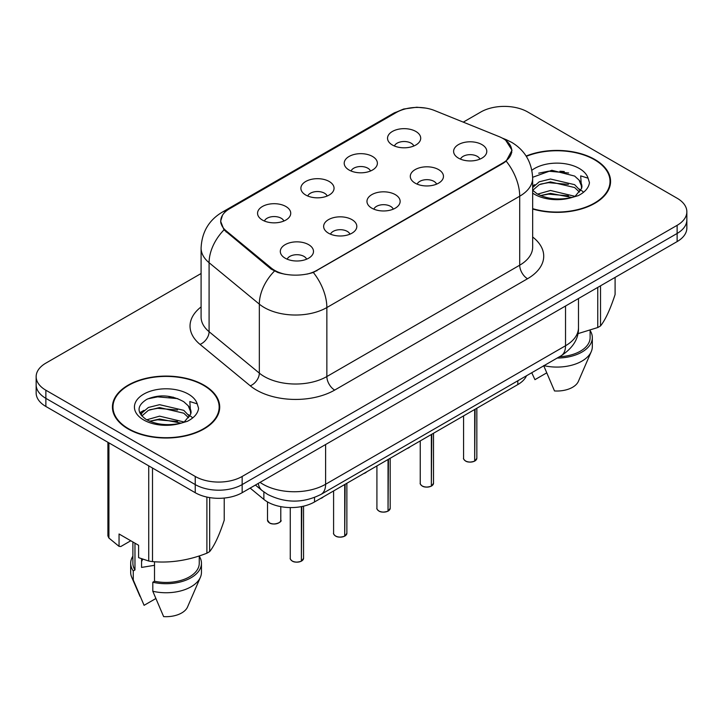 <?xml version="1.0" encoding="UTF-8"?>
<svg xmlns="http://www.w3.org/2000/svg" width="723" height="723" viewBox="0 0 723 723"><rect width="100%" height="100%" fill="white"/><g stroke="black" fill="none" stroke-linecap="round" stroke-linejoin="round"><path stroke-width="1.08" d="M349.064 170.013A16.593 9.58 180 0 1 345.775 167.302A16.593 9.58 180 0 1 351.27 155.4A16.593 9.58 180 0 1 372.526 156.466A16.593 9.58 180 0 1 375.815 167.302A16.593 9.58 180 0 1 349.064 170.013M370.51 171.008A9.95 5.748 0 0 0 367.835 168.206A9.95 5.748 0 0 0 358.03 166.751A9.95 5.748 0 0 0 351.089 171.008M305.739 195.029A16.593 9.58 180 0 1 302.449 192.318A16.593 9.58 180 0 1 307.944 180.416A16.593 9.58 180 0 1 329.2 181.482A16.593 9.58 180 0 1 332.49 192.318A16.593 9.58 180 0 1 305.739 195.029M327.185 196.023A9.95 5.748 0 0 0 324.51 193.222A9.95 5.748 0 0 0 314.704 191.767A9.95 5.748 0 0 0 307.763 196.023M262.413 220.045A16.593 9.58 180 0 1 259.123 217.334A16.593 9.58 180 0 1 264.618 205.431A16.593 9.58 180 0 1 285.874 206.498A16.593 9.58 180 0 1 289.173 217.334A16.593 9.58 180 0 1 262.413 220.045M283.859 221.039A9.95 5.748 0 0 0 281.184 218.238A9.95 5.748 0 0 0 271.378 216.783A9.95 5.748 0 0 0 264.437 221.039M392.39 145.007A16.593 9.58 180 0 1 389.101 142.295A16.593 9.58 180 0 1 394.595 130.393A16.593 9.58 180 0 1 415.852 131.459A16.593 9.58 180 0 1 419.141 142.295A16.593 9.58 180 0 1 392.39 145.007M413.827 145.992A9.95 5.748 0 0 0 411.161 143.199A9.95 5.748 0 0 0 401.355 141.744A9.95 5.748 0 0 0 394.415 145.992M415.147 183.154A16.593 9.58 180 0 1 411.857 180.443A16.593 9.58 180 0 1 417.352 168.54A16.593 9.58 180 0 1 438.608 169.607A16.593 9.58 180 0 1 441.898 180.443A16.593 9.58 180 0 1 415.147 183.154M436.593 184.148A9.95 5.748 0 0 0 433.917 181.346A9.95 5.748 0 0 0 424.112 179.891A9.95 5.748 0 0 0 417.171 184.148M371.821 208.17A16.593 9.58 180 0 1 368.531 205.459A16.593 9.58 180 0 1 374.026 193.556A16.593 9.58 180 0 1 395.282 194.623A16.593 9.58 180 0 1 398.572 205.459A16.593 9.58 180 0 1 371.821 208.17M393.267 209.164A9.95 5.748 0 0 0 390.592 206.362A9.95 5.748 0 0 0 380.786 204.907A9.95 5.748 0 0 0 373.845 209.164M328.495 233.186A16.593 9.58 180 0 1 325.205 230.474A16.593 9.58 180 0 1 330.7 218.572A16.593 9.58 180 0 1 351.956 219.638A16.593 9.58 180 0 1 355.255 230.474A16.593 9.58 180 0 1 328.495 233.186M349.941 234.171A9.95 5.748 0 0 0 347.266 231.378A9.95 5.748 0 0 0 337.46 229.923A9.95 5.748 0 0 0 330.519 234.171M285.169 258.192A16.593 9.58 180 0 1 281.88 255.49A16.593 9.58 180 0 1 287.374 243.579A16.593 9.58 180 0 1 308.631 244.654A16.593 9.58 180 0 1 311.929 255.49A16.593 9.58 180 0 1 285.169 258.192M306.615 259.186A9.95 5.748 0 0 0 303.94 256.385A9.95 5.748 0 0 0 294.134 254.93A9.95 5.748 0 0 0 287.194 259.186M458.472 158.138A16.593 9.58 180 0 1 455.183 155.436A16.593 9.58 180 0 1 460.678 143.525A16.593 9.58 180 0 1 481.934 144.6A16.593 9.58 180 0 1 485.223 155.436A16.593 9.58 180 0 1 458.472 158.138M479.909 159.132A9.95 5.748 0 0 0 477.243 156.34A9.95 5.748 0 0 0 467.438 154.876A9.95 5.748 0 0 0 460.497 159.132M285.558 274.36A29.86 17.244 180 0 1 271.27 268.043L226.182 230.863A29.86 17.244 180 0 1 220.777 220.976A29.86 17.244 180 0 1 229.525 208.784L396.349 112.472A29.86 17.244 180 0 1 434.586 110.538L498.987 136.566A29.86 17.244 180 0 1 502.973 138.5A29.86 17.244 180 0 1 511.721 150.691A29.86 17.244 180 0 1 502.973 162.883L316.846 270.339A29.86 17.244 180 0 1 307.004 274.116M526.516 375.752A33.177 19.16 180 0 1 517.813 384.582L314.514 501.961A33.177 19.16 180 0 1 263.868 499.403L250.158 488.097M532.661 209.01A53.638 30.972 0 0 0 610.574 181.392A53.638 30.972 0 0 0 594.857 159.494A53.638 30.972 0 0 0 526.136 156.041M203.994 385.16A53.638 30.972 0 0 0 145.54 378.445A53.638 30.972 0 0 0 112.427 407.058A53.638 30.972 0 0 0 128.143 428.956A53.638 30.972 0 0 0 186.597 435.671A53.638 30.972 0 0 0 219.711 407.058A53.638 30.972 0 0 0 203.994 385.16M112.978 409.851A53.638 30.972 0 0 0 112.797 410.673M505.757 140.361L512.029 150.194L506.181 161.13L503.28 163.226L313.33 272.472C301.491 276.041 289.652 276.041 277.822 272.472L271.116 269.073L224.013 229.86L220.623 221.256L222.494 215.21M201.093 273.511L45.865 363.127A33.177 19.16 0 0 0 36.15 376.674L36.15 392.923A33.177 19.16 0 0 0 45.865 406.471L195.237 492.706L195.237 484.582A33.177 19.16 0 0 0 242.16 484.582L677.135 233.457A33.177 19.16 0 0 0 686.85 219.909A33.177 19.16 0 0 1 677.135 233.457L242.16 484.582A33.177 19.16 0 0 1 195.237 484.582L45.865 398.346L195.237 484.582L195.237 476.457A33.177 19.16 0 0 0 242.16 476.457L677.135 225.323A33.177 19.16 0 0 0 686.85 211.785A33.177 19.16 0 0 0 677.135 198.238L527.763 112.002A33.177 19.16 0 0 0 480.84 112.002L463.28 122.133M36.15 384.799A33.177 19.16 0 0 0 45.865 398.346A33.177 19.16 0 0 1 36.15 384.799M36.15 376.674A33.177 19.16 0 0 0 45.865 390.221L195.237 476.457M219.34 410.673A53.638 30.972 0 0 0 219.15 409.851M610.203 185.007A53.638 30.972 0 0 0 610.022 184.184M195.237 492.706A33.177 19.16 0 0 0 242.16 492.706L677.135 241.581A33.177 19.16 0 0 0 686.85 228.034L686.85 211.785M474.686 461.039L474.64 461.147C470.7 462.413 467.673 462.377 465.558 461.03C463.823 459.521 463.154 458.581 463.57 458.219A6.634 3.832 0 0 0 465.513 460.931A6.634 3.832 0 0 0 474.686 461.039L474.686 409.48M474.64 461.147L474.541 461.129A6.417 3.705 180 0 1 465.666 461.021M474.686 460.768L475.092 409.245M431.36 486.055L431.315 486.154C427.374 487.429 424.347 487.383 422.232 486.046C420.497 484.537 419.828 483.597 420.244 483.235A6.634 3.832 0 0 0 422.187 485.937A6.634 3.832 0 0 0 431.36 486.055L431.36 434.496M431.315 486.154L431.215 486.145A6.417 3.705 180 0 1 422.34 486.028M431.36 485.784L431.776 434.261M388.034 511.071L387.989 511.17C384.049 512.435 381.021 512.399 378.906 511.053C377.171 509.543 376.502 508.612 376.918 508.242A6.634 3.832 0 0 0 378.861 510.953A6.634 3.832 0 0 0 388.034 511.071L388.034 459.512M387.989 511.17L387.889 511.152A6.417 3.705 180 0 1 379.015 511.044M388.034 510.8L388.45 459.277M344.708 536.086L344.663 536.186C340.723 537.451 337.695 537.415 335.58 536.068C333.845 534.559 333.176 533.619 333.592 533.258A6.634 3.832 0 0 0 335.535 535.969A6.634 3.832 0 0 0 344.708 536.086L344.708 484.527M344.663 536.186L344.564 536.168A6.417 3.705 180 0 1 335.689 536.059M344.708 535.806L345.124 484.293M301.383 561.093L301.337 561.202C297.397 562.467 294.369 562.431 292.255 561.084C290.519 559.575 289.86 558.635 290.266 558.273A6.634 3.832 0 0 0 292.209 560.985A6.634 3.832 0 0 0 301.383 561.093L301.383 506.615M301.337 561.202L301.238 561.184A6.417 3.705 180 0 1 292.363 561.075M301.383 560.822L301.798 506.534M532.661 208.658A53.086 30.646 0 0 0 610.022 181.392A53.086 30.646 0 0 0 594.469 159.72A53.086 30.646 0 0 0 526.335 156.349M537.632 194.116L550.465 190.483L574.875 196.313M568.423 195.843L548.495 194.135L540.578 195.562L550.465 193.357L572.092 197.506M532.661 187.546L539.25 181.798L550.465 179.015L574.613 184.663L580.424 190.718M532.715 190.303L539.25 184.663L550.465 181.889L574.613 187.537L579.457 192.074M532.661 190.239L536.891 193.683C546.57 198.924 558.002 200.262 571.197 197.695L578.219 195.653C584.97 192.191 588.721 187.863 589.462 182.675L588.079 178.192L580.686 175.87L581.554 188.531L581.934 186.814A24.998 14.433 0 0 0 579.105 180.144L581.916 187.158M579.105 180.144L574.631 176.069L551.83 170.276L532.652 177.298M581.554 188.531L575.454 195.897M577.876 333.674L597.758 327.528A59.72 34.478 0 0 0 600.524 325.937C605.359 319.882 610.221 309.417 615.092 294.532L615.092 277.397M559.485 356.719A33.177 19.16 0 0 0 590.113 337.623L590.113 330.266M557.18 358.048A35.391 20.434 0 0 0 592.327 337.623A35.391 20.434 0 0 0 590.113 330.51M543.985 365.666A35.391 20.434 0 0 0 591.269 351.604A35.391 20.434 0 0 0 592.327 346.651L592.327 337.623M543.669 365.594L554.496 390.944A22.124 12.77 0 0 0 578.391 381.355L591.269 351.604M597.758 327.528L597.758 287.411M600.524 285.811L600.524 325.937M546.615 372.923L534.948 379.656L531.748 372.734M538.698 173.186L548.495 171.197L568.667 172.978M540.542 184.103L548.495 182.666L568.423 184.374M579.322 189.028L580.831 190.013M581.554 190.538L583.597 192.228M532.661 185.784L534.83 184.699M128.531 428.73A53.086 30.646 0 0 0 186.38 435.373A53.086 30.646 0 0 0 219.15 407.058A53.086 30.646 0 0 0 203.606 385.386A53.086 30.646 0 0 0 145.757 378.744A53.086 30.646 0 0 0 112.978 407.058A53.086 30.646 0 0 0 128.531 428.73M142.829 559.24A24.998 14.433 0 0 0 141.563 561.699M141.563 558.798L141.563 567.419L154.514 565.314M146.769 419.783L159.593 416.15L184.013 421.979M177.551 421.509L157.632 419.792L149.715 421.229L159.593 419.015L181.229 423.163M141.166 415.138L141.916 412.978L148.387 407.465L159.593 404.681L183.75 410.33L189.553 416.376M141.853 415.969L148.387 410.33L159.593 407.546L183.75 413.195L188.595 417.74M188.242 405.811L183.769 401.726C171.387 394.885 159.042 394.098 146.724 399.376C136.746 405.775 136.52 412.426 146.028 419.349C155.707 424.591 167.14 425.928 180.334 423.362L187.356 421.319C194.107 417.849 197.858 413.529 198.599 408.341L197.216 403.859L189.824 401.536L190.691 414.189L191.071 412.481A24.998 14.433 0 0 0 188.242 405.811L191.053 412.824M190.691 414.189L184.591 421.554M130.782 540.759L120.858 546.489L119.051 546.371L119.051 533.99L138.599 545.278L138.599 557.659L148.73 561.021A59.72 34.478 0 0 0 152.508 561.608C170.565 563.19 188.685 560.379 206.895 553.194A59.72 34.478 0 0 0 209.661 551.595C214.496 545.549 219.349 535.083 224.229 520.199L224.229 498.057M154.514 561.744L154.514 581.238A33.177 19.16 0 0 0 199.25 563.28L199.25 555.933M154.514 581.238L152.806 582.223A35.391 20.434 0 0 0 201.455 563.28A35.391 20.434 0 0 0 199.25 556.177M152.806 582.223L152.806 591.26A35.391 20.434 0 0 0 200.407 577.27A35.391 20.434 0 0 0 201.455 572.309L201.455 563.28M152.806 591.26L163.633 616.611A22.124 12.77 0 0 0 187.528 607.013L200.407 577.27M206.895 553.194L206.895 497.063M209.661 497.596L209.661 551.595M152.508 468.043L152.508 561.608M148.73 561.021L148.73 465.856M108.92 442.874L108.92 538.039L119.051 546.371M108.92 538.039A59.72 34.478 0 0 1 107.908 535.851L107.908 442.286M132.887 541.979L132.887 563.28A33.177 19.16 0 0 0 134.966 569.95L134.966 543.181M132.887 556.177A35.391 20.434 0 0 0 130.673 563.28A35.391 20.434 0 0 0 133.258 570.935L134.966 569.95M130.673 563.28L130.673 572.309A35.391 20.434 0 0 0 131.731 577.27A35.391 20.434 0 0 0 133.258 579.973L133.258 570.935M155.752 598.59L144.085 605.323L133.258 579.973M147.835 398.843L157.632 396.855L177.804 398.635M140.262 413.8L142.042 412.743M149.679 409.769L157.632 408.323L177.551 410.04M188.459 414.686L189.968 415.68M190.691 416.204L192.734 417.885M139.729 412.734L143.967 410.357M226.182 230.863L226.182 232.029M271.27 268.043L271.27 269.2M316.846 270.339L316.846 270.872M502.973 162.883L502.973 163.407M517.813 380.777L517.813 384.582M263.868 491.947L263.868 499.403M314.514 497.487L314.514 501.961M532.661 237.008A55.3 31.929 180 0 1 527.528 278.744L334.677 390.086A11.062 6.39 60 0 1 326.859 376.538L519.71 265.196A44.239 25.54 0 0 0 532.661 247.13L532.661 178.147A44.239 25.54 180 0 1 519.71 196.204A38.708 22.35 -120 0 0 506.181 161.13M334.677 390.086A55.3 31.929 180 0 1 256.475 390.086A55.3 31.929 180 0 1 250.275 385.82L200.036 344.392A55.3 31.929 180 0 1 201.093 306.923M264.293 376.538A44.239 25.54 0 0 0 326.859 376.538L326.859 307.546A44.239 25.54 180 0 1 264.293 307.546A44.239 25.54 180 0 1 259.331 304.139L209.092 262.711A44.239 25.54 180 0 1 201.093 248.061L201.093 317.054A44.239 25.54 0 0 0 209.092 331.703L259.331 373.122A44.239 25.54 0 0 0 264.293 376.538M532.661 178.147C531.911 162.232 524.925 150.312 511.694 142.359L506.109 139.638A38.708 18.129 112 0 0 503.922 139.078M313.33 272.472A38.708 22.35 60 0 1 326.859 307.546L519.71 196.204L519.71 265.196A11.062 6.39 60 0 0 527.528 278.744M226.715 210.655A38.708 22.35 -120 0 0 222.069 212.273C208.83 220.226 201.844 232.146 201.093 248.061M222.069 212.273L393.402 113.357A38.708 22.35 60 0 1 397.523 111.83M224.013 229.86A38.708 25.892 129.5 0 0 209.092 262.711L209.092 331.703A11.062 7.393 -50.5 0 1 200.036 344.392M274.415 271.125A38.708 25.892 129.5 0 0 259.331 304.139L259.331 373.122A11.062 7.393 -50.5 0 1 250.275 385.82M242.16 476.457L242.16 492.706M677.135 225.323L677.135 241.581M45.865 390.221L45.865 406.471M260.072 482.368A44.239 25.54 0 0 0 263.036 484.265A44.239 25.54 0 0 0 325.603 484.265L565.531 345.748A44.239 25.54 0 0 0 578.49 327.682C578.816 338.662 572.968 348.061 560.958 355.87L321.021 494.396A22.124 12.77 60 0 0 325.603 484.265L325.603 444.537M565.531 306.01L565.531 345.748A22.124 12.77 60 0 1 560.958 355.87M258.274 483.407A22.124 14.794 129.5 0 0 262.133 490.601L255.409 485.061M475.092 460.804A6.634 3.832 0 0 0 476.837 458.219L476.837 408.242M407.112 448.495A6.634 3.832 0 0 0 410.049 446.805M408.73 447.835A6.417 3.705 180 0 1 406.977 448.576M431.776 485.82A6.634 3.832 0 0 0 433.511 483.235L433.511 433.258M388.45 510.836A6.634 3.832 0 0 0 390.185 508.242L390.185 458.265M345.124 535.842A6.634 3.832 0 0 0 346.868 533.258L346.868 483.28M301.798 560.858A6.634 3.832 0 0 0 303.543 558.273L303.543 506.163M363.786 473.511A6.634 3.832 0 0 0 366.724 471.821M365.413 472.842A6.417 3.705 180 0 1 363.651 473.592M320.461 498.527A6.634 3.832 0 0 0 323.398 496.828M322.087 497.858A6.417 3.705 180 0 1 320.325 498.599M269.453 522.828A6.634 3.832 0 0 0 276.683 523.66A6.634 3.832 0 0 0 280.786 520.117C282.991 521.798 273.809 525.883 269.498 522.928L267.51 520.117A6.634 3.832 0 0 0 269.453 522.828M278.762 522.874A6.417 3.705 180 0 1 269.607 522.919M564.302 171.559A44.239 25.54 0 0 0 559.9 171.261M588.079 178.192A31.64 18.265 0 0 0 579.304 168.477A31.64 18.265 0 0 0 531.884 170.239M532.661 193.113A31.64 18.265 0 0 0 534.559 194.315A31.64 18.265 0 0 0 571.197 197.695M173.439 397.225A44.239 25.54 0 0 0 169.037 396.927M197.216 403.859A31.64 18.265 0 0 0 188.441 394.143A31.64 18.265 0 0 0 143.696 394.143A31.64 18.265 0 0 0 143.696 419.973A31.64 18.265 0 0 0 180.334 423.362M220.777 220.976L220.777 223.046M511.721 150.691L511.721 152.707M393.402 113.357L403.66 109.028L416.782 107.23L425.666 108.079M506.109 139.638L502.133 138.03M321.021 494.396C303.226 503.335 285.422 503.335 267.618 494.396L262.133 490.601M578.49 327.682L578.49 298.527M463.57 458.219L463.57 415.906M476.837 458.219L475.047 460.903M410.131 446.76L406.814 448.667M420.244 483.235L420.244 440.913M433.511 483.235L431.73 485.919M376.918 508.242L376.918 465.928M390.185 508.242L388.405 510.935M333.592 533.258L333.592 490.944M346.868 533.258L345.079 535.951M290.266 558.273L290.266 507.564M303.543 558.273L301.753 560.958M366.805 471.767L363.488 473.682M323.479 496.782L320.172 498.698M280.786 520.117L280.786 506.633M267.51 520.117L267.51 501.916M610.022 185.829L610.022 181.392M219.15 411.495L219.15 407.058M140.009 596.385L131.731 577.27M112.978 411.495L112.978 407.058"/></g></svg>
